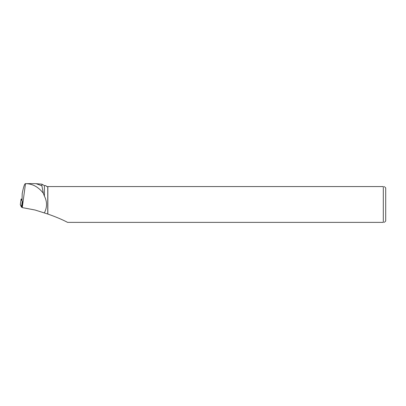 <?xml version="1.0" encoding="UTF-8"?>
<svg xmlns="http://www.w3.org/2000/svg" width="406" height="406" viewBox="0 0 406 406"><rect width="100%" height="100%" fill="white"/><g stroke="black" fill="none" stroke-linecap="round" stroke-linejoin="round"><path stroke-width="0.61" d="M22.015 199.057L21.092 199.077L22.467 201.726M20.3 204.644L21.092 199.072L20.305 204.665L22.142 207.339L21.457 207.177L20.31 204.629M47.847 214.053L47.847 186.567L383.31 186.567L383.31 222.381L67.614 222.381C62.275 219.575 55.688 216.799 47.847 214.053L35.043 210.009L22.264 207.608L22.015 205.147L22.482 201.64M44.416 212.795C47.243 207.248 47.243 201.701 44.416 196.154L44.416 185.623L41.904 184.172L35.337 183.619L25.497 183.634C24.614 183.542 23.523 186.831 22.213 193.5L22.015 200.625M47.756 214.003L47.756 186.567L46.731 186.567L45.787 185.623L44.416 185.623M41.904 184.172L41.904 185.826L43.335 193.266L44.416 196.154M22.264 207.608L25.497 183.634C32.404 183.664 38.347 186.872 43.335 193.266M41.904 185.826L36.048 183.644M384.345 186.567L385.7 187.922L385.7 221.026L384.345 222.381M383.31 186.567C384.675 186.567 384.675 186.567 383.31 186.567M383.31 222.381C384.675 222.381 384.675 222.381 383.31 222.381M21.457 207.177L22.244 201.589"/></g></svg>
